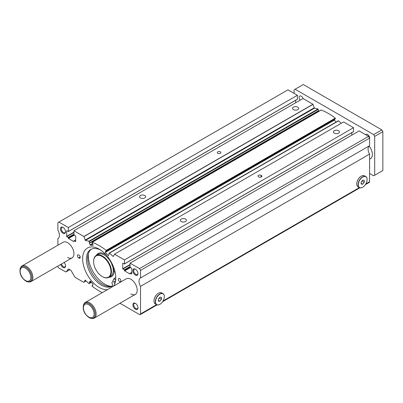 <?xml version="1.0" encoding="UTF-8"?>
<svg xmlns="http://www.w3.org/2000/svg" width="403" height="403" viewBox="0 0 403 403"><rect width="100%" height="100%" fill="white"/><g stroke="black" fill="none" stroke-linecap="round" stroke-linejoin="round"><path stroke-width="0.6" d="M102.297 292.638A57.715 33.323 -120 0 1 92.196 286.241L92.01 285.717L92.589 285.656L93.108 284.251L90.222 281.027L89.426 282.12L89.642 282.755L88.932 283.536A57.715 33.323 -120 0 1 85.401 280.236L85.209 280.135M119.963 303.268L139.514 314.552A1.441 0.831 -120 0 0 140.234 314.622A1.441 0.831 -120 0 0 140.531 313.962L140.531 286.362A7.214 4.166 -120 0 1 140.496 277.969A7.214 4.166 -120 0 1 140.531 277.949L140.531 270.373L139.514 268.605L130.073 263.159L130.073 267.103L131.811 268.458L131.811 273.995L130.119 273.249L129.922 273.964L124.618 270.902L124.31 269.844L122.729 268.751L122.729 263.214L124.416 263.965L124.462 259.915L114.523 254.177A1.441 0.831 -120 0 0 114.482 254.248L113.339 256.414L113.021 256.384A57.715 33.323 -120 0 0 109.49 253.089L108.78 253.87L108.996 254.5L108.377 255.658L105.314 252.369L334.364 120.129L334.561 119.343M341.215 123.298A57.715 33.323 -120 0 0 338.545 120.845L109.319 253.008M66.611 230.818L66.767 236.621L68.193 237.443L68.5 238.505L73.804 241.568L74.006 240.853L75.693 241.599L75.693 236.062L73.961 234.707L73.961 230.758L83.9 236.496A1.441 0.831 -120 0 1 83.94 236.611L85.401 240.44A57.715 33.323 -120 0 1 88.932 241.216L90.222 245.215L93.153 245.316L92.01 242.591L92.196 242.284A57.715 33.323 -120 0 1 99.214 245.634A57.715 33.323 -120 0 1 106.226 250.384L106.306 251.109L105.903 250.923M335.286 118.91L335.281 118.139A57.715 33.323 -120 0 0 328.264 113.389A57.715 33.323 -120 0 0 321.251 110.039L321.045 110.16M89.642 242.969L318.662 110.76L317.982 108.976A57.715 33.323 -120 0 0 314.456 108.195L312.995 104.372A1.441 0.831 -120 0 0 312.955 104.256L303.011 98.518L73.961 230.758M338.565 130.713A3.022 1.743 0 0 0 335.271 130.335A3.022 1.743 0 0 0 333.407 131.947A3.022 1.743 0 0 0 334.289 133.176A3.022 1.743 0 0 0 337.583 133.554A3.022 1.743 0 0 0 339.447 131.947A3.022 1.743 0 0 0 338.565 130.713M144.712 195.505A3.022 1.743 0 0 0 141.418 195.128A3.022 1.743 0 0 0 139.554 196.74A3.022 1.743 0 0 0 140.435 197.974A3.022 1.743 0 0 0 143.73 198.352A3.022 1.743 0 0 0 145.594 196.74A3.022 1.743 0 0 0 144.712 195.505M297.752 107.148A3.022 1.743 0 0 0 294.462 106.77A3.022 1.743 0 0 0 292.593 108.382A3.022 1.743 0 0 0 293.48 109.616A3.022 1.743 0 0 0 296.774 109.994A3.022 1.743 0 0 0 298.638 108.382A3.022 1.743 0 0 0 297.752 107.148M185.521 219.071A3.022 1.743 0 0 0 182.227 218.693A3.022 1.743 0 0 0 180.363 220.305A3.022 1.743 0 0 0 181.249 221.539A3.022 1.743 0 0 0 184.539 221.917A3.022 1.743 0 0 0 186.408 220.305A3.022 1.743 0 0 0 185.521 219.071M113.621 286.1A23.45 13.536 -120 0 0 99.214 249.165A23.45 13.536 -120 0 0 87.486 248.006A23.45 13.536 -120 0 0 83.895 266.796A23.45 13.536 -120 0 0 99.214 287.455A23.45 13.536 -120 0 0 107.415 289.686M130.839 293.933A9.017 5.209 -120 0 0 135.348 294.381A9.017 5.209 -120 0 0 136.733 287.158A9.017 5.209 -120 0 0 130.839 279.208A9.017 5.209 -120 0 0 126.33 278.76L85.265 302.472A9.017 5.209 -120 0 0 83.819 304.215L83.522 304.935C82.504 309.862 84.323 314.063 88.977 317.539L91.279 318.37A8.498 4.907 -120 0 0 95.043 312.804A8.498 4.907 -120 0 0 89.139 303.711A8.498 4.907 -120 0 0 83.522 304.935M67.583 257.416A9.017 5.209 -120 0 0 72.092 257.86A9.017 5.209 -120 0 0 73.472 250.636A9.017 5.209 -120 0 0 67.583 242.687A9.017 5.209 -120 0 0 63.075 242.243L22.009 265.95A9.017 5.209 -120 0 0 20.558 267.693L20.266 268.413C19.248 273.34 21.067 277.541 25.721 281.017L28.024 281.848A8.498 4.907 -120 0 0 31.787 276.282A8.498 4.907 -120 0 0 25.878 267.189A8.498 4.907 -120 0 0 20.266 268.413M135.65 269.33A3.022 1.743 -120 0 0 134.335 269.285A3.022 1.743 -120 0 0 133.872 271.708A3.022 1.743 -120 0 0 135.846 274.367A3.022 1.743 -120 0 0 137.358 274.519A3.022 1.743 -120 0 0 137.972 273.36M135.433 269.194A3.607 2.08 -120 0 0 132.879 270.67A3.607 2.08 -120 0 0 135.433 275.088A3.607 2.08 -120 0 0 137.982 273.612A3.607 2.08 -120 0 0 135.433 269.194L135.433 269.194M61.422 264.02A3.022 1.743 -120 0 0 63.407 266.71A3.022 1.743 -120 0 0 64.918 266.862A3.022 1.743 -120 0 0 65.533 265.703M60.697 264.439A3.607 2.08 -120 0 0 62.989 267.426A3.607 2.08 -120 0 0 65.543 265.955A3.607 2.08 -120 0 0 64.102 262.474M63.206 227.509A3.022 1.743 -120 0 0 61.896 227.463A3.022 1.743 -120 0 0 61.432 229.881A3.022 1.743 -120 0 0 63.407 232.546A3.022 1.743 -120 0 0 64.918 232.692A3.022 1.743 -120 0 0 65.533 231.534M62.989 227.373A3.607 2.08 -120 0 0 60.44 228.844A3.607 2.08 -120 0 0 62.989 233.261A3.607 2.08 -120 0 0 65.543 231.79A3.607 2.08 -120 0 0 62.989 227.373L62.989 227.373M135.65 303.494A3.022 1.743 -120 0 0 134.335 303.449A3.022 1.743 -120 0 0 133.872 305.872A3.022 1.743 -120 0 0 135.846 308.532A3.022 1.743 -120 0 0 137.358 308.683A3.022 1.743 -120 0 0 137.972 307.524M135.433 303.358A3.607 2.08 -120 0 0 132.879 304.834A3.607 2.08 -120 0 0 135.433 309.252A3.607 2.08 -120 0 0 137.982 307.776A3.607 2.08 -120 0 0 135.433 303.358L135.433 303.358M119.615 278.619A1.803 1.043 -120 0 0 118.714 278.528A1.803 1.043 -120 0 0 118.437 279.974A1.803 1.043 -120 0 0 119.615 281.566A1.803 1.043 -120 0 0 120.517 281.657A1.803 1.043 -120 0 0 120.794 280.211A1.803 1.043 -120 0 0 119.615 278.619M220.37 151.825A1.803 1.043 0 0 0 218.406 151.599A1.803 1.043 0 0 0 217.293 152.561A1.803 1.043 0 0 0 217.822 153.296A1.803 1.043 0 0 0 219.786 153.523A1.803 1.043 0 0 0 220.899 152.561A1.803 1.043 0 0 0 220.37 151.825M362.599 187.314L362.7 187.259A6.241 3.602 -60 0 1 358.287 184.71A6.241 3.602 -60 0 1 362.7 177.068A6.241 3.602 -60 0 1 367.113 179.617A6.241 3.602 -60 0 1 362.7 187.259L362.599 187.314A6.383 3.687 -60 0 1 359.405 187.632A6.383 3.687 -60 0 1 358.428 182.519A6.383 3.687 -60 0 1 362.599 176.892A6.383 3.687 -60 0 1 365.788 176.574A6.383 3.687 -60 0 1 367.113 179.496A6.383 3.687 -60 0 1 367.113 179.557M359.405 187.632L358.081 186.866A6.383 3.687 -60 0 1 356.756 183.944A6.383 3.687 -60 0 1 361.269 176.126L361.269 176.126A6.383 3.687 -60 0 1 364.463 175.809L365.788 176.574M361.169 176.182L361.169 176.182A6.241 3.602 120 0 0 356.756 183.828A6.241 3.602 120 0 0 356.756 183.884M159.815 304.391L159.92 304.33A6.241 3.602 -60 0 1 155.508 301.787A6.241 3.602 -60 0 1 159.92 294.14A6.241 3.602 -60 0 1 164.333 296.689A6.241 3.602 -60 0 1 159.92 304.33L159.815 304.391A6.383 3.687 -60 0 1 156.626 304.708A6.383 3.687 -60 0 1 155.644 299.59A6.383 3.687 -60 0 1 159.815 293.963A6.383 3.687 -60 0 1 163.008 293.651A6.383 3.687 -60 0 1 164.333 296.573A6.383 3.687 -60 0 1 164.328 296.633M156.626 304.708L155.296 303.943A6.383 3.687 -60 0 1 153.976 301.021A6.383 3.687 -60 0 1 158.49 293.198L158.49 293.198A6.383 3.687 -60 0 1 161.684 292.885L163.008 293.651M158.389 293.258L158.389 293.258A6.241 3.602 120 0 0 153.976 300.9A6.241 3.602 120 0 0 153.976 300.96M362.7 184.201L364.231 182.297L364.231 180.257L362.7 180.121L361.169 182.025L361.169 184.065L362.7 184.201L361.169 183.32M361.99 181.007L364.231 182.297M159.92 301.278L161.447 299.374L161.447 297.333L159.92 297.197L158.389 299.102L158.389 301.142L159.92 301.278L158.389 300.396M159.21 298.079L161.447 299.374M258.504 176.786L258.756 176.932A1.803 1.043 0 0 0 260.726 177.159A1.803 1.043 0 0 0 261.839 176.197A1.803 1.043 0 0 0 261.31 175.461L261.053 175.315A1.803 1.043 0 0 0 259.089 175.088A1.803 1.043 0 0 0 257.975 176.051A1.803 1.043 0 0 0 258.504 176.786M78.933 258.076A1.803 1.043 -120 0 0 79.834 258.167A1.803 1.043 -120 0 0 80.111 256.721A1.803 1.043 -120 0 0 78.933 255.129L78.676 254.983A1.803 1.043 -120 0 0 77.774 254.892A1.803 1.043 -120 0 0 77.502 256.338A1.803 1.043 -120 0 0 78.676 257.93L80.207 257.341M66.767 230.728L68.303 231.564L297.359 99.324L297.399 95.274L287.964 89.829L57.891 222.658L57.891 230.234A7.214 4.166 -120 0 1 57.926 238.626A7.214 4.166 -120 0 1 57.891 238.647L57.891 245.236M295.666 102.755L295.666 100.297M318.466 110.875L318.647 111.47M336.092 122.054L334.364 120.129M353.517 131.62L124.462 263.864L353.471 131.721L353.517 127.675L343.578 121.938L114.523 254.177M351.784 135.156L351.784 132.698M140.531 277.949L369.586 145.705L369.586 138.128L368.564 136.365L359.128 130.915L130.073 263.159M369.516 145.745A7.214 4.166 -120 0 0 369.586 154.117L369.586 181.723A1.441 0.831 -120 0 1 369.289 182.383L365.41 184.619M297.399 99.224L68.349 231.468L68.349 227.519L58.909 222.068M57.891 266.061L57.891 266.252A1.441 0.831 -120 0 0 58.909 268.015L65.402 271.768A1.441 0.831 -120 0 0 66.122 271.839A1.441 0.831 -120 0 0 66.288 271.687L68.465 269.058M85.083 280.206L84.177 281.924A1.441 0.831 -120 0 1 83.975 282.145A1.441 0.831 -120 0 1 83.255 282.07L75.401 277.541A1.441 0.831 -120 0 1 74.681 276.775L71.346 271.002A2.166 1.249 -120 0 0 70.263 269.859L69.23 269.264A2.166 1.249 -120 0 0 68.147 269.159A2.166 1.249 -120 0 0 67.906 269.38M105.833 250.968L105.314 252.369M83.9 236.496L312.955 104.256M124.462 259.915L353.517 127.675M139.514 268.605L368.564 136.365M140.531 270.373L369.586 138.128M140.531 286.362L369.586 154.117M68.349 227.519L297.399 95.274M115.787 278.302L115.359 277.768L114.084 278.503L111.812 283.022A2.272 1.31 60 0 1 112.16 286.095A21.213 12.246 60 0 1 112.009 286.18A21.213 12.246 60 0 1 101.405 285.128A21.213 12.246 60 0 1 87.547 266.438A21.213 12.246 60 0 1 90.801 249.442A21.213 12.246 60 0 1 100.705 250.107M112.377 285.888A21.213 12.246 60 0 1 102.679 284.392A21.213 12.246 60 0 1 89.003 266.282A21.213 12.246 60 0 1 91.456 249.109M115.041 283.148A1.083 0.625 60 0 1 114.548 283.067A1.083 0.625 60 0 1 113.837 282.115A1.083 0.625 60 0 1 114.004 281.249A1.083 0.625 60 0 1 114.548 281.304A1.083 0.625 60 0 1 115.273 282.332M114.084 278.503L115.631 280.433M112.356 264.232A2.166 1.249 60 0 1 112.145 264.418A2.166 1.249 60 0 1 111.827 264.514L111.782 264.519A19.314 11.148 60 0 1 114.084 271.758L115.021 271.672M114.397 269.39A1.083 0.625 60 0 1 113.863 267.814M112.341 264.197L111.782 264.519M88.343 253.709A23.45 13.536 -120 0 0 88.267 255.487A23.45 13.536 -120 0 0 110.669 286.342M102.397 276.629A12.624 7.289 -120 0 0 102.528 276.705A12.624 7.289 -120 0 0 108.84 277.329A12.624 7.289 -120 0 0 111.455 271.551A12.624 7.289 -120 0 0 105.944 258.847A12.624 7.289 -120 0 0 96.216 255.462A12.624 7.289 -120 0 0 93.602 261.245L93.602 261.537A12.266 7.083 -120 0 0 102.271 276.559A12.266 7.083 -120 0 0 110.946 271.551A12.266 7.083 -120 0 0 102.271 256.53A12.266 7.083 -120 0 0 93.602 261.537M365.667 134.688A3.022 1.743 60 0 1 366.035 134.335A3.022 1.743 60 0 1 367.546 134.486A3.022 1.743 60 0 1 369.586 138.859M300.149 100.171A3.022 1.743 60 0 1 299.716 96.045A3.022 1.743 60 0 1 301.227 96.196A3.022 1.743 60 0 1 303.106 98.569M369.586 159.145L370.523 158.606A9.017 5.209 -120 0 0 369.067 146.093M89.139 317.589A8.498 4.907 -120 0 0 91.279 318.37L92.05 318.476A9.017 5.209 -120 0 0 94.282 318.093A9.017 5.209 -120 0 0 95.667 310.864A9.017 5.209 -120 0 0 89.773 302.92A9.017 5.209 -120 0 0 85.265 302.472M25.878 281.067A8.498 4.907 -120 0 0 28.024 281.848L28.789 281.954A9.017 5.209 -120 0 0 31.026 281.571A9.017 5.209 -120 0 0 32.406 274.342A9.017 5.209 -120 0 0 26.517 266.398A9.017 5.209 -120 0 0 22.009 265.95M369.586 166.852A3.022 1.743 60 0 1 369.586 168.313M369.586 173.476L373.667 175.829L374.689 175.24L374.689 136.365L373.667 134.597L295.107 89.239L294.084 89.829L294.084 93.36M374.689 136.365L382.85 131.65L382.85 170.529L374.689 175.24M382.85 131.65L381.827 129.882L303.268 84.524L295.107 89.239M381.827 129.882L373.667 134.597M92.196 242.284L321.251 110.039M88.932 241.216L317.982 108.976M261.053 177.058L261.053 175.315M261.31 176.932L261.31 175.461M80.187 257.059L78.676 257.93M66.611 236.354L73.961 232.113M66.767 236.621L73.961 232.466M68.193 237.443L73.961 234.118M68.349 237.71L73.961 234.47M68.349 238.238L74.066 234.939M68.5 238.505L74.369 235.12M74.112 240.863L75.693 239.946M83.94 236.611L312.995 104.372M85.083 240.102L314.139 107.863M85.401 240.44L314.456 108.195M89.224 241.548L318.279 109.304M89.642 242.818L318.697 110.573M89.426 243.2L318.476 110.956M90.015 245.009L92.645 243.493M90.222 245.215L92.735 243.76M106.226 250.384L335.281 118.139M106.412 250.908L335.467 118.663M106.306 251.109L335.361 118.865M105.238 252.092L334.294 119.852M108.2 255.593L108.518 255.411M109.49 253.089L338.545 120.845M113.021 256.384L113.5 256.106M122.729 268.751L130.073 264.514M122.88 269.018L130.073 264.867M124.31 269.844L130.073 266.514M124.462 270.106L130.073 266.867M124.462 270.64L130.184 267.335M124.618 270.902L130.481 267.516M130.229 273.259L131.811 272.347M140.531 313.962L156.596 304.688M163.099 300.935L359.375 187.617M365.879 183.864L369.586 181.723M92.317 285.546L92.791 285.274M92.388 285.626L92.705 285.44M89.426 282.12L90.594 281.445M89.496 282.397L90.786 281.657M89.567 282.478L90.856 281.737M89.642 282.755L91.043 281.944M89.224 283.546L91.37 282.307M84.177 281.924L86.03 280.856M66.288 271.687L69.855 269.627M112.346 264.217L111.827 264.514M108.996 277.239A13.344 7.707 -120 0 0 114.22 271.748M108.84 277.329L110.649 276.287A12.624 7.289 -120 0 0 113.268 270.504A12.624 7.289 -120 0 0 112.83 267.068M111.969 264.408A12.624 7.289 -120 0 0 98.025 254.419L96.216 255.462M106.382 255.19A13.344 7.707 -120 0 0 96.372 255.371M88.756 317.045A7.561 4.362 -120 0 0 94.101 313.957A7.561 4.362 -120 0 0 88.756 304.698A7.561 4.362 -120 0 0 83.406 307.786A7.561 4.362 -120 0 0 88.756 317.045M25.495 280.523A7.561 4.362 -120 0 0 30.84 277.435A7.561 4.362 -120 0 0 25.495 268.176A7.561 4.362 -120 0 0 20.15 271.264A7.561 4.362 -120 0 0 25.495 280.523M109.248 253.024L338.303 120.779M68.303 231.564L297.359 99.324M74.006 240.853L75.693 239.876M89.612 242.999L318.662 110.76M92.06 242.289L321.115 110.044M106.276 251.14L335.331 118.9M124.416 263.965L353.471 131.721M130.119 273.249L131.811 272.272M140.234 314.622L157.074 304.905M162.626 301.696L359.854 187.828M89.174 283.601L91.38 282.327M83.975 282.145L86.096 280.921M66.122 271.839L69.905 269.652M102.271 276.559L102.528 276.705M135.348 294.381L94.282 318.093M72.092 257.86L31.026 281.571"/></g></svg>
